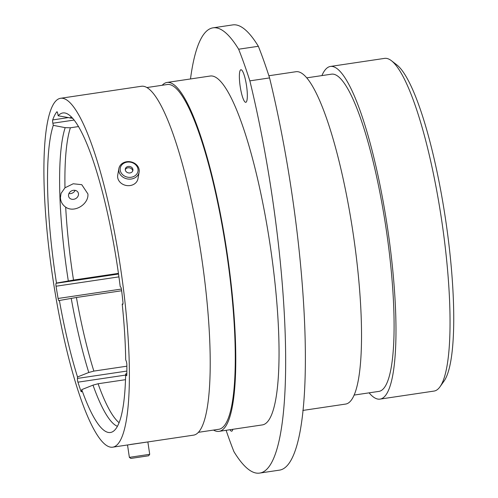 <?xml version="1.0" encoding="UTF-8"?>
<svg xmlns="http://www.w3.org/2000/svg" width="498" height="498" viewBox="0 0 498 498"><rect width="100%" height="100%" fill="white"/><g stroke="black" fill="none" stroke-linecap="round" stroke-linejoin="round"><path stroke-width="0.75" d="M57.052 111.77L56.865 111.795A2.739 0.529 81.5 0 1 56.953 111.739A2.739 0.529 81.5 0 1 57.756 113.662L58.185 115.785A161.533 31.368 -98.5 0 1 65.17 113.034A161.533 31.368 -98.5 0 1 117.59 267.563A161.533 31.368 -98.5 0 1 120.223 286.661L120.672 286.96A2.739 0.529 81.5 0 1 121.506 289.55A2.739 0.529 81.5 0 1 121.556 289.923A166.245 32.289 -98.5 0 1 122.956 302.13A2.739 0.529 81.5 0 1 122.757 304.353A2.739 0.529 81.5 0 1 122.664 304.328L122.844 304.303M122.981 303.867L122.209 304.035A161.533 31.368 -98.5 0 1 125.689 359.786L126.193 361.019A2.739 0.529 81.5 0 1 126.716 363.117A2.739 0.529 81.5 0 1 126.853 364.717A166.245 32.289 -98.5 0 1 126.834 374.677A2.739 0.529 81.5 0 1 126.573 375.71A2.739 0.529 81.5 0 1 126.168 375.187L126.816 375.094M87.903 193.921C88.949 204.024 74.507 213.331 65.692 207.162C62.362 204.771 60.6 201.59 60.414 197.625L61.061 193.367L64.977 187.796L73.212 183.768L81.772 184.683L87.903 193.921M391.447 60.725L396.9 64.939A163.107 31.673 81.5 0 1 445.473 218.778A163.107 31.673 81.5 0 1 443.955 381.213L439.958 386.828A168.175 32.663 -98.5 0 0 441.527 219.35A168.175 32.663 -98.5 0 0 391.447 60.725A168.175 32.663 -98.5 0 0 384.562 58.384L330.485 66.433A168.175 32.663 -98.5 0 0 321.907 75.596M230.026 429.724A16.465 3.2 -98.5 0 0 231.676 431.187A16.465 3.2 -98.5 0 0 232.821 429.307M240.198 86.559A16.465 3.2 -98.5 0 0 245.775 102.32A16.465 3.2 -98.5 0 0 246.504 85.507A16.465 3.2 -98.5 0 0 240.926 69.745A16.465 3.2 -98.5 0 0 240.198 86.559M369.099 392.847A168.175 32.663 -98.5 0 0 379.974 399.116A168.175 32.663 -98.5 0 0 387.444 227.393A168.175 32.663 -98.5 0 0 330.485 66.433M354.041 395.088L378.829 391.397A160.368 31.144 -98.5 0 0 385.95 227.642A160.368 31.144 -98.5 0 0 331.631 74.152L306.843 77.837M302.834 410.439L345.537 404.083A168.019 32.631 -98.5 0 0 353.001 232.516A168.019 32.631 -98.5 0 0 296.092 71.7L268.876 75.752M213.499 430.079A176.379 34.256 -98.5 0 0 218.989 431.361L262.253 424.925A176.379 34.256 -98.5 0 0 270.09 244.823A176.379 34.256 -98.5 0 0 210.349 76.007L167.085 82.444A176.379 34.256 -98.5 0 0 162.205 85.27M218.989 431.361A176.379 34.256 -98.5 0 0 226.827 251.26A176.379 34.256 -98.5 0 0 167.085 82.444M198.304 432.339L218.684 429.307A174.306 33.852 -98.5 0 0 226.428 251.328A174.306 33.852 -98.5 0 0 167.39 84.498L147.01 87.53M130.831 458.44L148.634 455.776L130.831 458.44L129.368 457.357L127.519 444.975L193.423 435.165A176.379 34.256 -98.5 0 0 201.26 255.063A176.379 34.256 -98.5 0 0 141.519 86.247L60.694 98.268A176.379 34.256 -98.5 0 0 52.856 278.376A176.379 34.256 -98.5 0 0 112.598 447.192A176.379 34.256 -98.5 0 0 120.435 267.084A176.379 34.256 -98.5 0 0 60.694 98.268M58.185 115.785L72.808 118.375M56.865 111.795A166.245 32.289 -98.5 0 0 52.701 119.925L67.884 117.665M122.209 304.035L122.664 304.328M125.502 379.675L98.081 383.753L93.002 385.135L81.747 389.629A161.533 31.368 -98.5 0 0 112.585 431.76A161.533 31.368 -98.5 0 0 125.658 373.961L126.168 375.187M81.747 389.629L81.653 391.073A2.739 0.529 81.5 0 1 81.404 391.826A2.739 0.529 81.5 0 1 80.906 391.067L81.66 390.955M125.639 375.075L77.943 382.171A166.245 32.289 -98.5 0 0 80.906 391.067M77.943 382.171A2.739 0.529 81.5 0 1 77.433 378.418L126.866 371.066M121.655 290.757L76.418 297.487L59.393 300.487A161.533 31.368 -98.5 0 0 77.526 376.974L77.433 378.418M59.393 300.487L59.019 300.736A2.739 0.529 81.5 0 1 58.976 300.755A2.739 0.529 81.5 0 1 58.104 298.47L121.419 289.052M118.929 276.869L56.056 286.219A166.245 32.289 -98.5 0 0 58.104 298.47M56.056 286.219A2.739 0.529 81.5 0 1 56.112 283.312L118.53 274.024M74.196 120.049L52.863 123.224L53.292 125.353A161.533 31.368 -98.5 0 0 56.486 283.063L56.112 283.312M52.863 123.224A2.739 0.529 81.5 0 1 52.701 119.925M118.443 273.383L73.511 280.063L56.486 283.063M78.566 126.56L70.392 127.781A156.465 30.384 -98.5 0 0 64.977 187.796M53.292 125.353L65.176 127.656L70.392 127.781M126.847 373.475L125.658 373.961M147.053 442.043L130.358 444.477M126.866 366.192L93.861 371.097L88.781 372.479L77.526 376.974M226.111 430.303A257.908 50.086 -98.5 0 0 233.96 451.717A273.614 53.137 -98.5 0 0 259.539 473.1A273.614 53.137 -98.5 0 0 249.859 80.857A257.908 50.086 -98.5 0 0 238.642 49.215A273.614 53.137 -98.5 0 0 213.063 27.832A273.614 53.137 -98.5 0 0 190.491 78.958M238.642 49.215L258.356 46.283A257.908 50.086 -98.5 0 1 269.574 77.918A273.614 53.137 81.5 0 1 279.254 470.168L259.539 473.1M249.859 80.857L269.574 77.918M213.063 27.832L232.778 24.9A273.614 53.137 81.5 0 1 258.356 46.283M379.974 399.116L434.057 391.073A168.175 32.663 -98.5 0 0 439.958 386.828M128.223 177.276A9.001 7.632 10 0 0 138.033 170.895A9.001 7.632 10 0 0 130.015 162.118A9.001 7.632 10 0 0 120.205 168.498A9.001 7.632 10 0 0 128.223 177.276M130.028 161.707A10.284 8.721 -170 0 1 139.129 172.152A10.284 8.721 -170 0 1 127.974 179.037A10.284 8.721 -170 0 1 118.873 168.585A10.284 8.721 -170 0 1 130.028 161.707M129.505 166.444A3.86 3.274 10 0 0 125.315 169.027A3.86 3.274 10 0 0 128.733 172.949A3.86 3.274 10 0 0 132.922 170.366A3.86 3.274 10 0 0 129.505 166.444M132.717 171.026A3.86 3.274 10 0 0 129.268 167.789A3.86 3.274 10 0 0 125.284 169.712M139.129 172.152L137.977 178.689A10.284 8.721 -170 0 1 126.822 185.567A10.284 8.721 -170 0 1 117.721 175.122L118.873 168.585M78.174 192.664A5.148 4.382 152.8 0 0 78.074 192.452A5.148 4.382 152.8 0 0 71.612 190.852A5.148 4.382 152.8 0 0 68.817 196.953A5.148 4.382 152.8 0 0 68.917 197.158A5.148 4.382 152.8 0 0 75.379 198.764A5.148 4.382 152.8 0 0 78.174 192.664M75.136 190.348A5.148 4.382 -27.2 0 1 68.917 193.541M129.368 457.357L149.711 454.313L148.634 455.776M141.637 456.809L135.91 457.681L141.637 456.809M71.37 116.856A157.38 30.565 -98.5 0 0 70.069 118.094M65.692 207.162A156.465 30.384 -98.5 0 0 73.511 280.063M65.176 127.656A157.38 30.565 -98.5 0 0 68.307 280.922M98.081 383.753A156.465 30.384 -98.5 0 0 119.078 422.678M93.002 385.135A157.38 30.565 -98.5 0 0 117.41 426.3M76.418 297.487A156.465 30.384 -98.5 0 0 93.861 371.097M71.214 298.346A157.38 30.565 -98.5 0 0 88.781 372.479M127.656 444.951L112.598 447.192M147.862 441.938L149.711 454.313"/></g></svg>
